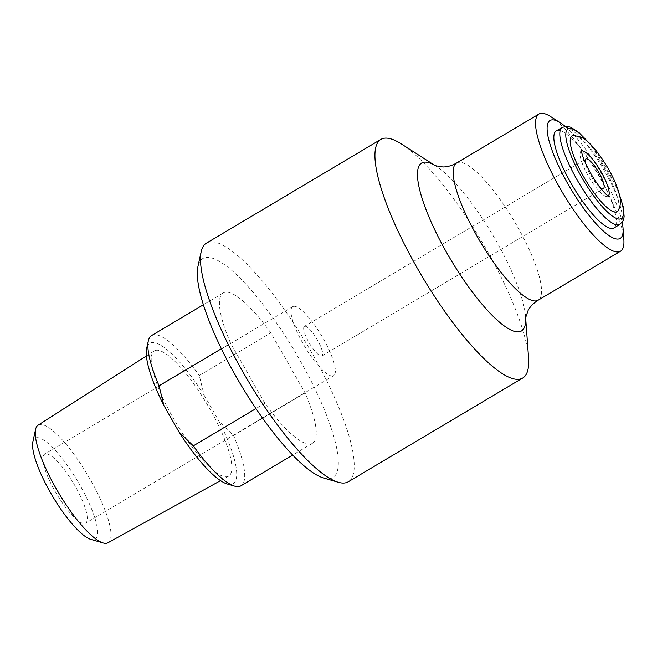 <?xml version="1.0" encoding="UTF-8"?>
<svg xmlns="http://www.w3.org/2000/svg" width="657" height="657" viewBox="0 0 657 657"><rect width="100%" height="100%" fill="white"/><g stroke="black" fill="none" stroke-linecap="round" stroke-linejoin="round"><path stroke-width="0.49" stroke-dasharray="3.29 2.46" d="M45.276 453.93A40.118 9.995 59.3 0 0 44.594 454.209A40.118 9.995 59.3 0 0 56.51 493.793A40.118 9.995 59.3 0 0 85.607 523.169A40.118 9.995 59.3 0 0 74.43 484.841A40.118 9.995 59.3 0 0 45.276 453.93M293.342 306.392A40.118 9.995 -120.7 0 1 322.497 337.312A40.118 9.995 -120.7 0 1 333.674 375.64A40.118 9.995 -120.7 0 1 304.585 346.264A40.118 9.995 -120.7 0 1 292.661 306.679A40.118 9.995 -120.7 0 1 293.342 306.392M304.676 326.258A17.197 4.279 -120.7 0 1 317.167 339.505A17.197 4.279 -120.7 0 1 321.963 355.93A17.197 4.279 -120.7 0 1 321.667 356.053A17.197 4.279 -120.7 0 1 309.176 342.806A17.197 4.279 -120.7 0 1 304.38 326.381A17.197 4.279 -120.7 0 1 304.676 326.258M599.94 187.294A17.197 4.279 -120.7 0 1 585.272 162.64M270.84 332.91A87.397 21.763 59.3 0 0 223.175 292.989A87.397 21.763 59.3 0 0 230.607 343.25L264.861 403.308A87.397 21.763 59.3 0 0 312.527 443.229A87.397 21.763 59.3 0 0 305.086 392.968L270.84 332.91L199.276 375.476L204.105 395.136A81.665 20.342 59.3 0 0 146.683 348.35M151.619 335.546A87.397 21.763 -120.7 0 1 199.276 375.476M221.352 348.76L230.607 343.25M264.861 403.308L255.975 408.588M227.371 484.012A81.665 20.342 59.3 0 0 219.159 421.531L233.531 435.525A87.397 21.763 -120.7 0 1 240.963 485.786M233.531 435.525L305.086 392.968M32.85 441.824A58.744 14.626 -120.7 0 1 36.069 437.792A58.744 14.626 -120.7 0 1 82.478 489.679A58.744 14.626 -120.7 0 1 90.888 539.405M204.105 395.136L219.159 421.531M155.528 350.403A72.828 18.133 -120.7 0 1 208.597 406.773A72.828 18.133 -120.7 0 1 228.62 476.169A72.828 18.133 -120.7 0 1 175.936 422.771A72.828 18.133 -120.7 0 1 154.173 350.986A72.828 18.133 -120.7 0 1 155.528 350.403M38.057 425.194A68.402 17.033 -120.7 0 1 39.33 424.644A68.402 17.033 -120.7 0 1 89.18 477.582A68.402 17.033 -120.7 0 1 107.986 542.764M581.429 151.02A26.329 6.554 59.3 0 0 580.55 151.775A26.329 6.554 59.3 0 0 589.001 177.111A26.329 6.554 59.3 0 0 607.232 196.632A26.329 6.554 59.3 0 0 608.316 196.229M573.504 135.391A44.167 10.997 -120.7 0 1 605.705 170.919A44.167 10.997 -120.7 0 1 618.262 210.651M556.241 130.915A56.453 14.06 -120.7 0 1 557.193 130.521A56.453 14.06 -120.7 0 1 598.223 174.023A56.453 14.06 -120.7 0 1 613.95 227.954M565.094 126.366A68.632 17.09 -120.7 0 1 622.179 222.353M323.745 478.05A127.343 31.717 59.3 0 0 330.791 478.452A127.343 31.717 59.3 0 0 288.908 341.739A127.343 31.717 59.3 0 0 197.938 266.504M550.804 116.691A79.809 19.874 -120.7 0 1 596.802 172.471A79.809 19.874 -120.7 0 1 623.854 239.518M401.493 144.031A138.808 34.566 -120.7 0 1 481.499 241.045A138.808 34.566 -120.7 0 1 528.548 357.663M206.438 243.131A138.808 34.566 -120.7 0 1 307.106 344.769A138.808 34.566 -120.7 0 1 348.341 481.737M619.912 224.407A56.453 14.06 59.3 0 0 604.185 170.475A56.453 14.06 59.3 0 0 563.156 126.982A56.453 14.06 59.3 0 0 562.203 127.376M587.687 141.69A52.149 12.992 -120.7 0 1 619.502 195.186M456.566 163.026A79.809 19.874 -120.7 0 1 514.439 221.458A79.809 19.874 -120.7 0 1 538.149 300.208M525.625 317.52A97.712 24.334 59.3 0 0 525.567 316.633A97.712 24.334 59.3 0 0 492.446 234.533A97.712 24.334 59.3 0 0 436.133 166.237A97.712 24.334 59.3 0 0 435.369 165.761M292.661 306.679L44.594 454.209M333.674 375.64L85.607 523.169M321.963 355.93L603.422 188.543M304.38 326.381L585.847 158.986M223.175 292.989L203.35 304.782M312.527 443.229L292.702 455.022M220.563 480.62L228.62 476.169M146.412 355.946L154.173 350.986M580.55 151.775L581.322 149.739M609.384 196.936L607.232 196.632M619.132 193.651L614.919 183.927L591.596 146.092L588.861 142.75"/><path stroke-width="0.99" d="M585.272 162.64A17.197 4.279 -120.7 0 1 585.847 158.986A17.197 4.279 -120.7 0 1 598.313 171.576A17.197 4.279 -120.7 0 1 603.422 188.543A17.197 4.279 -120.7 0 1 603.134 188.658A17.197 4.279 -120.7 0 1 599.94 187.294M255.975 408.588L193.306 445.865L178.934 431.871L163.88 405.476L159.051 385.807A87.397 21.763 -120.7 0 1 148.31 340.934A87.397 21.763 -120.7 0 1 151.619 335.546L203.35 304.782M159.051 385.807L221.352 348.76M292.702 455.022L240.963 485.786A87.397 21.763 -120.7 0 1 234.656 486.123A87.397 21.763 -120.7 0 1 193.306 445.865M220.563 480.62L107.986 542.764A68.402 17.033 -120.7 0 1 103.157 542.961L90.888 539.405A58.744 14.626 -120.7 0 1 52.527 496.166A58.744 14.626 -120.7 0 1 32.85 441.824L35.585 429.341A68.402 17.033 -120.7 0 1 38.057 425.194L146.412 355.946M178.934 431.871A81.665 20.342 59.3 0 0 227.371 484.012L234.656 486.123M148.31 340.934L146.683 348.35A81.665 20.342 59.3 0 0 163.88 405.476M103.157 542.961A68.402 17.033 -120.7 0 1 58.498 492.619A68.402 17.033 -120.7 0 1 35.585 429.341M608.316 196.229A26.329 6.554 59.3 0 0 601.237 172.068A26.329 6.554 59.3 0 0 581.429 151.02M618.262 210.651A44.167 10.997 -120.7 0 1 585.182 179.386A44.167 10.997 -120.7 0 1 573.504 135.391L581.059 137.108C588.762 140.697 597.862 151.258 608.366 168.792C614.196 179.032 617.982 188.189 619.732 196.279C621.07 200.853 620.578 205.649 618.262 210.651M619.912 224.407L613.95 227.954A56.453 14.06 -120.7 0 1 612.997 228.349A56.453 14.06 -120.7 0 1 571.968 184.855A56.453 14.06 -120.7 0 1 556.241 130.915L562.203 127.376A56.453 14.06 59.3 0 0 578.973 183.081A56.453 14.06 59.3 0 0 619.912 224.407L623.123 220.752L624.15 216.785L623.378 207.308L619.132 193.651M622.179 222.353A68.632 17.09 -120.7 0 1 623.05 228.357A68.632 17.09 -120.7 0 1 619.009 238.902A68.632 17.09 -120.7 0 1 561.661 172.29A68.632 17.09 -120.7 0 1 560.232 122.736A68.632 17.09 -120.7 0 1 565.094 126.366M201.182 251.688L197.938 266.504A127.343 31.717 59.3 0 0 240.593 384.32A127.343 31.717 59.3 0 0 323.745 478.05L338.314 482.271A138.808 34.566 -120.7 0 1 247.681 380.107A138.808 34.566 -120.7 0 1 201.182 251.688A138.808 34.566 -120.7 0 1 206.438 243.131L380.83 139.415A138.808 34.566 -120.7 0 1 401.493 144.031L435.419 165.786M623.05 228.357L623.854 239.518A79.809 19.874 -120.7 0 1 620.52 251.22A79.809 19.874 -120.7 0 1 619.165 251.779A79.809 19.874 -120.7 0 1 561.168 190.284A79.809 19.874 -120.7 0 1 538.929 114.039A79.809 19.874 -120.7 0 1 550.804 116.691L560.232 122.736M525.633 317.471L528.548 357.663A138.808 34.566 -120.7 0 1 522.734 378.021A138.808 34.566 -120.7 0 1 520.385 378.99A138.808 34.566 -120.7 0 1 419.511 272.031A138.808 34.566 -120.7 0 1 380.83 139.415M522.734 378.021L348.341 481.737A138.808 34.566 -120.7 0 1 345.993 482.706A138.808 34.566 -120.7 0 1 338.314 482.271M619.502 195.186A52.149 12.992 -120.7 0 1 595.579 198.455A52.149 12.992 -120.7 0 1 568.863 128.575A52.149 12.992 -120.7 0 1 587.687 141.69M620.52 251.22L538.149 300.208A79.809 19.874 -120.7 0 1 536.794 300.766A79.809 19.874 -120.7 0 1 478.797 239.271A79.809 19.874 -120.7 0 1 456.566 163.026C451.885 165.654 447.335 166.968 442.917 166.968L435.189 165.679M435.369 165.761A97.712 24.334 59.3 0 0 438.572 237.579A97.712 24.334 59.3 0 0 519.827 331.645A97.712 24.334 59.3 0 0 525.625 317.52M581.314 149.747L581.921 153.368C583.515 159.396 586.882 166.821 592.039 175.641C597.147 184.017 601.902 190.308 606.304 194.505L609.376 196.928M562.203 127.376L566.999 126.3L570.884 127.269L579.031 132.615L588.861 142.75M538.149 300.208C533.607 303.066 530.281 306.433 528.171 310.318L525.608 317.725M538.929 114.039L456.566 163.026"/></g></svg>
